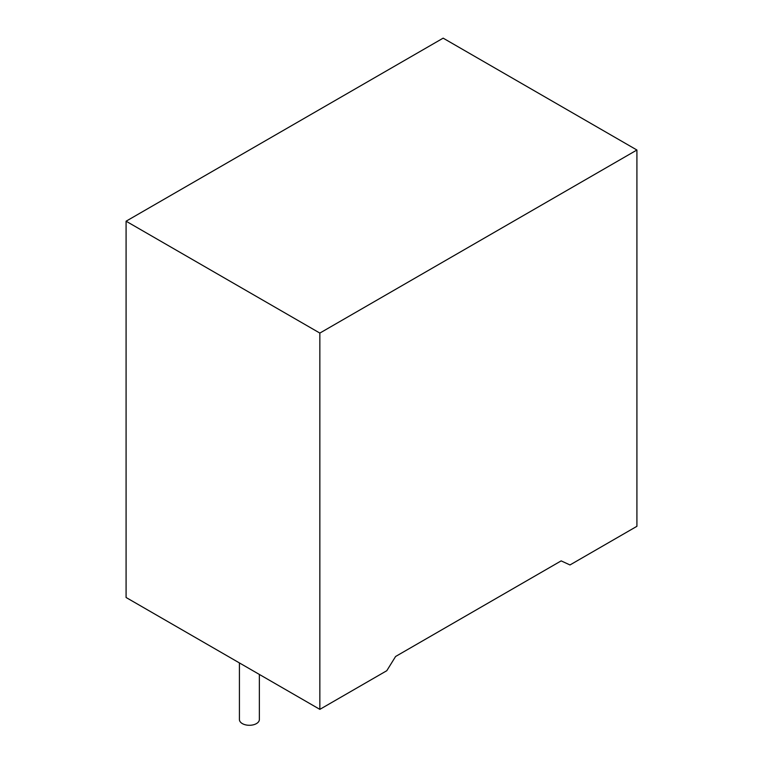 <?xml version="1.0" encoding="UTF-8"?>
<svg xmlns="http://www.w3.org/2000/svg" width="763" height="763" viewBox="0 0 763 763"><rect width="100%" height="100%" fill="white"/><g stroke="black" fill="none" stroke-linecap="round" stroke-linejoin="round"><path stroke-width="1.14" d="M239.42 662.933L239.42 719.538A9.967 5.751 0 0 0 242.338 723.601A9.967 5.751 0 0 0 253.202 724.85A9.967 5.751 0 0 0 259.353 719.538L259.353 674.435M386.784 670.715L319.85 709.361L319.85 333.078L636.914 150.015L636.914 526.308L569.98 564.954L561.167 560.881L395.596 656.485L386.784 670.715M636.914 150.015L443.15 38.15L126.086 221.203L126.086 597.496L319.85 709.361M126.086 221.203L319.85 333.078"/></g></svg>
